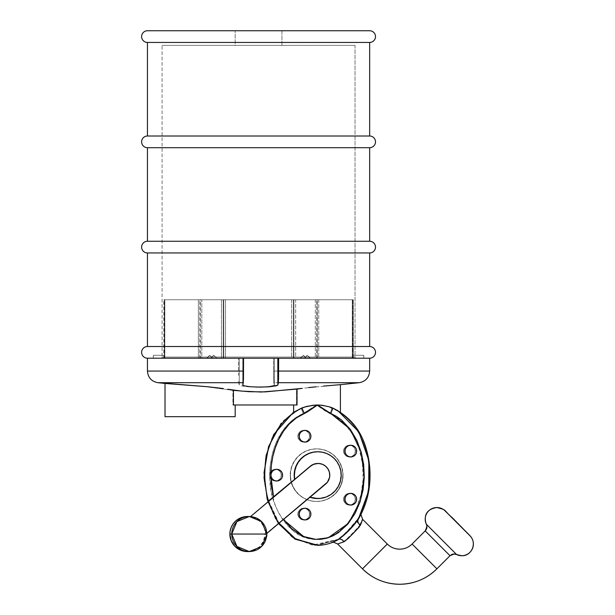 <?xml version="1.0" encoding="UTF-8"?>
<svg xmlns="http://www.w3.org/2000/svg" width="615" height="615" viewBox="0 0 615 615"><rect width="100%" height="100%" fill="white"/><g stroke="black" fill="none" stroke-linecap="round" stroke-linejoin="round"><path stroke-width="0.46" stroke-dasharray="3.08 2.31" d="M281.947 45.372L235.168 45.372L235.168 30.75L281.947 30.75L281.947 45.372L281.501 45.372L281.947 45.372L281.947 30.75L147.454 30.75L369.661 30.75L235.168 30.75L281.947 30.75L235.168 30.75L235.168 45.372L258.561 45.372L162.076 45.372L355.039 45.372L355.039 357.038A1.169 1.169 0 0 0 356.208 358.207L160.907 358.207A1.169 1.169 0 0 0 162.076 357.038L355.039 357.038L162.076 357.038L162.076 45.372L281.947 45.372M369.661 358.207L147.454 358.207L369.661 358.207L369.63 371.068A11.693 11.693 -90 0 1 359.16 382.699L273.813 382.699L273.567 371.068L369.63 371.068L273.567 371.068L273.567 358.207L369.63 358.207L147.485 358.207M147.454 346.514L369.661 346.514L147.454 346.514M147.454 252.95L369.661 252.95L147.454 252.95M147.454 241.257L369.661 241.257L147.454 241.257M147.454 147.7L369.661 147.7L147.454 147.7M147.454 136.007L369.661 136.007L147.454 136.007M147.454 42.443L369.661 42.443L147.454 42.443M355.039 45.372L162.076 45.372L162.076 357.038L355.039 357.038L355.039 45.372M356.208 358.207L160.907 358.207L356.208 358.207A1.169 1.169 0 0 1 355.039 357.038L162.076 357.038A1.169 1.169 0 0 1 160.907 358.207L356.208 358.207M412.088 544.029L436.896 568.837L412.088 544.029M362.619 519.352L387.289 544.029L362.481 568.829L387.289 544.029A17.543 17.535 90 0 0 399.688 549.164M425.196 530.914L450.003 555.722A5.85 5.843 -90 0 1 454.047 554.007M456.614 554.561L426.364 524.326L456.614 554.561M462.803 555.668A11.693 11.693 90 0 0 469.96 535.757L445.322 511.188L469.176 534.812M247.407 551.578A17.543 17.535 90 0 0 264.934 534.589L265.472 534.589A17.543 17.535 90 0 0 265.48 534.035L266.825 534.035A17.543 17.535 -90 0 1 249.29 551.578M317.94 463.464L322.767 464.556L325.535 466.362L327.687 468.868L329.048 471.882L329.517 475.157A11.693 11.693 90 0 0 317.824 463.464L318.093 463.464M290.441 475.157A26.314 26.307 -90 0 1 316.748 448.842A26.314 26.307 -90 0 1 343.055 475.157L342.786 475.157A26.314 26.307 90 0 0 316.479 448.842A26.314 26.307 90 0 0 290.172 475.157L290.68 470.021L292.171 465.086L294.608 460.535L297.875 456.545L301.865 453.278L306.408 450.841L311.344 449.35L316.479 448.842L321.607 449.35L326.542 450.841L331.093 453.278L335.083 456.545L338.35 460.535L340.779 465.086L342.278 470.021L342.786 475.157L342.278 480.292L340.779 485.227L338.35 489.771L335.083 493.76L331.093 497.035L326.542 499.465L321.607 500.964L316.479 501.471L311.344 500.964L306.408 499.465L301.865 497.035L297.875 493.76L294.608 489.771L292.171 485.227L290.68 480.292L290.172 475.157A26.314 26.307 90 0 0 316.479 501.471A26.314 26.307 90 0 0 342.786 475.157L343.055 475.157A26.314 26.307 -90 0 1 316.748 501.471A26.314 26.307 -90 0 1 290.441 475.157L290.949 470.021L292.44 465.086L294.877 460.535L298.144 456.545L302.134 453.278L306.677 450.841L311.613 449.35L316.748 448.842L321.876 449.35L326.811 450.841L331.362 453.278L335.352 456.545L338.619 460.535L341.048 465.086L342.547 470.021L343.055 475.157L342.547 480.292L341.048 485.227L338.619 489.771L335.352 493.76L331.362 497.035L326.811 499.465L321.876 500.964L316.748 501.471L311.613 500.964L306.677 499.465L302.134 497.035L298.144 493.76L294.877 489.771L292.44 485.227L290.949 480.292L290.441 475.157M297.983 514.086L297.852 514.086A5.85 5.843 90 0 0 304.302 519.898A5.85 5.843 90 0 0 309.545 514.086L309.676 514.086A5.85 5.843 -90 0 1 303.833 519.929A5.85 5.843 -90 0 1 297.983 514.086L298.429 511.849L299.697 509.95L301.596 508.682L304.371 508.259A5.85 5.843 -90 0 1 309.676 514.086L309.23 516.323L307.969 518.222L306.07 519.483L303.833 519.929L301.596 519.483L299.697 518.222L298.429 516.323L297.983 514.086A5.85 5.843 -90 0 1 303.833 508.236L306.07 508.682L307.969 509.95L309.23 511.849L309.545 514.086A5.85 5.843 90 0 0 303.695 508.236A5.85 5.843 90 0 0 297.852 514.086L297.983 514.086M343.739 499.211L343.601 499.211A5.85 5.843 90 0 0 350.05 505.03A5.85 5.843 90 0 0 355.293 499.211L355.432 499.211A5.85 5.843 -90 0 1 349.581 505.061A5.85 5.843 -90 0 1 343.739 499.211L344.185 496.974L345.453 495.083L347.344 493.814L350.12 493.391A5.85 5.843 -90 0 1 355.432 499.211L354.986 501.456L353.717 503.347L351.818 504.615L349.581 505.061L347.344 504.615L345.453 503.347L344.185 501.456L343.739 499.211A5.85 5.843 -90 0 1 349.581 493.368L351.818 493.814L353.717 495.083L354.986 496.974L355.293 499.211A5.85 5.843 90 0 0 349.451 493.368A5.85 5.843 90 0 0 343.601 499.211L343.739 499.211M343.739 451.095L343.601 451.095A5.85 5.843 90 0 0 350.05 456.914A5.85 5.843 90 0 0 355.293 451.095L355.432 451.095A5.85 5.843 -90 0 1 349.581 456.945A5.85 5.843 -90 0 1 343.739 451.095L344.185 448.858L345.453 446.959L347.344 445.691L350.12 445.275A5.85 5.843 -90 0 1 355.432 451.095L354.986 453.332L353.717 455.231L351.818 456.499L349.581 456.945L347.344 456.499L345.453 455.231L344.185 453.332L343.739 451.095A5.85 5.843 -90 0 1 349.581 445.252L351.818 445.691L353.717 446.959L354.986 448.858L355.293 451.095A5.85 5.843 90 0 0 349.451 445.252A5.85 5.843 90 0 0 343.601 451.095L343.739 451.095M297.983 436.227L297.852 436.227A5.85 5.843 90 0 0 304.302 442.047A5.85 5.843 90 0 0 309.545 436.227L309.676 436.227A5.85 5.843 -90 0 1 303.833 442.077A5.85 5.843 -90 0 1 297.983 436.227L298.429 433.99L299.697 432.091L301.596 430.823L304.371 430.4A5.85 5.843 -90 0 0 303.833 430.377L306.07 430.823L307.969 432.091L309.23 433.99L309.676 436.227L309.23 438.464L307.969 440.363L306.07 441.632L303.833 442.077L301.596 441.632L299.697 440.363L298.429 438.464L297.983 436.227A5.85 5.843 -90 0 1 303.833 430.377L303.695 430.377A5.85 5.843 90 0 0 297.852 436.227L297.983 436.227M269.708 475.157L269.578 475.157A5.85 5.843 90 0 0 276.027 480.968A5.85 5.843 90 0 0 281.27 475.157L281.401 475.157A5.85 5.843 -90 0 1 275.558 480.999A5.85 5.843 -90 0 1 269.708 475.157L271.1 490.655L275.328 505.615L278.564 512.71L282.577 519.36L287.451 525.487L293.132 530.814L299.674 535.135L306.908 538.102L314.611 539.424L322.429 538.948L329.909 536.741L336.797 533.028L342.893 528.147L348.159 522.366L352.572 515.947L356.193 509.012L361.09 494.375L363.165 478.947L362.458 463.433L358.937 448.281L352.441 434.144L348.005 427.756L342.732 422.013L336.613 417.162L326.234 411.658L316.479 404.985L312.197 405.216L304.425 406.876L297.944 409.59L294.062 411.942L301.142 408.083L303.226 413.495L295.092 418.016L288.104 424.119L282.3 431.361L277.673 439.371L274.144 447.905L271.661 456.853L270.2 465.939L269.708 475.157L270.154 472.92L271.423 471.021L273.321 469.752L276.097 469.33A5.85 5.843 -90 0 1 281.401 475.157L280.955 477.394L279.687 479.293L277.796 480.561L275.558 480.999L273.321 480.561L271.423 479.293L270.154 477.394L269.708 475.157A5.85 5.843 -90 0 1 275.558 469.307L277.796 469.752L279.687 471.021L280.955 472.92L281.27 475.157A5.85 5.843 90 0 0 275.42 469.307A5.85 5.843 90 0 0 269.578 475.157L269.708 475.157C269.393 497.289 277.196 515.847 293.132 530.814C309.599 545.636 336.128 539.901 348.159 522.366C372.629 490.309 368.339 432.945 329.725 413.495L316.479 404.985L303.226 413.495C279.848 423.927 269.685 451.126 269.708 475.157M310.752 514.086L310.314 516.323L309.045 518.222L307.146 519.483L304.909 519.929A5.85 5.843 90 0 0 310.752 514.086A5.85 5.843 90 0 0 304.909 508.236L307.146 508.682L309.045 509.95L310.314 511.849L310.752 514.086M356.508 499.211L356.062 501.456L354.793 503.347L352.895 504.615L350.658 505.061A5.85 5.843 90 0 0 356.508 499.211A5.85 5.843 90 0 0 350.658 493.368L352.895 493.814L354.793 495.083L356.062 496.974L356.508 499.211M356.508 451.095L356.062 453.332L354.793 455.231L352.895 456.499L350.658 456.945A5.85 5.843 90 0 0 356.508 451.095A5.85 5.843 90 0 0 350.658 445.252L352.895 445.691L354.793 446.959L356.062 448.858L356.508 451.095M310.752 436.227L310.314 438.464L309.045 440.363L307.146 441.632L304.909 442.077A5.85 5.843 90 0 0 310.752 436.227A5.85 5.843 90 0 0 304.909 430.377L307.146 430.823L309.045 432.091L310.314 433.99L310.752 436.227M282.477 475.157L282.031 477.394L280.771 479.293L278.872 480.561L276.635 480.999A5.85 5.843 90 0 0 282.477 475.157A5.85 5.843 90 0 0 276.635 469.307L278.872 469.752L280.771 471.021L282.031 472.92L282.477 475.157M362.373 519.767L362.612 519.344L362.543 519.76M218.579 387.957L207.255 386.712M235.176 404.985L233.439 404.985L235.176 404.985L235.176 416.678L235.176 404.985L232.9 404.985L235.176 404.985M163.828 358.207L163.851 355.286L153.335 355.286L163.851 355.286L163.967 358.207L153.396 358.207L153.335 355.286L153.266 358.207L153.335 355.286L153.266 358.207L163.828 358.207L163.851 355.286L163.967 358.207L164.851 358.207L164.851 299.736L318.731 299.736L295.661 299.736L295.661 358.207L304.333 358.207L307.223 355.286L310.106 358.207L318.731 358.207L318.731 299.736L353.264 299.736L352.802 299.736L352.802 358.207L353.287 358.207L353.287 299.736L352.264 299.736L352.264 358.207L352.264 299.736L353.264 299.736L353.264 355.286L353.148 358.207L352.264 358.207L363.849 358.207L153.266 358.207L352.264 358.207L316.748 358.207L316.748 299.736L315.303 299.736L315.303 358.207L306.393 358.207L303.426 355.286L300.466 358.207L291.61 358.207L291.61 299.736L315.303 299.736L164.313 299.736L164.313 358.207L163.828 358.207L163.828 299.736L164.851 299.736L163.828 299.736M329.602 406.876L336.082 409.59L340.403 412.296L340.379 384.675L359.191 382.699M301.957 408.083L305.348 406.876M297.037 404.985L293.624 404.985L296.499 404.985L296.499 389.087L268.701 391.64L252.757 391.932L232.9 390.348L205.687 386.712L165.02 383.445L205.687 386.712L232.9 390.348L232.9 404.985L296.499 404.985L296.499 389.087L301.189 388.396L264.719 391.886L248.783 391.701L232.9 390.348L232.9 404.985L297.037 404.985M339.964 411.942L332.077 408.083C371.921 427.363 378.855 483.967 357.423 519.437L361.466 512.702L358.238 519.437C379.47 484.128 372.905 427.487 332.884 408.083L340.403 412.296L328.687 406.876L320.761 405.216L316.479 404.985C323.282 405.331 328.479 406.369 332.077 408.083L329.725 413.495L332.077 408.083C371.921 427.363 378.855 483.967 357.423 519.437L348.175 530.115L343.07 535.196L337.72 539.432L312.366 545.098L292.24 537.341L277.304 521.835L268.063 502.201L264.173 480.968L265.342 459.344L271.676 438.656L283.523 420.599L301.142 408.083C304.586 406.369 309.699 405.331 316.479 404.985L303.226 413.495L301.142 408.083L293.624 412.035M317.824 498.542L317.555 498.542A23.393 23.385 90 0 0 340.941 475.157L340.941 475.157A23.393 23.385 90 0 0 317.555 451.764L322.114 452.217L326.504 453.547L330.547 455.707L334.091 458.613L336.997 462.157L339.157 466.201L340.487 470.59L340.941 475.157L340.272 480.715L338.296 485.958L335.137 490.578L330.97 494.314L326.027 496.958L317.694 498.542M274.344 385.082L274.344 358.207L274.344 385.082L273.637 378.925L273.567 358.207L274.351 358.207L239.266 358.207L239.266 385.082L238.735 382.699L157.955 382.699L238.735 382.699L239.266 385.082L240.757 385.797L247.368 386.743L257.201 387.135L266.902 386.743L273.168 385.797L274.344 385.082L273.813 382.699L359.16 382.699L301.189 388.396L340.403 384.675L340.403 412.035M242.771 358.207L278.618 358.207L242.764 358.207L242.771 385.082L242.771 358.207L243.548 358.207L242.771 358.207L242.764 385.121M369.661 371.068L369.63 358.207M359.16 382.699A11.693 11.693 90 0 0 369.63 371.068M247.13 551.578L253.795 550.371L259.507 546.727L263.412 541.192L264.934 534.589L278.949 522.827L273.029 512.526L268.624 500.956L278.949 522.827L325.343 484.113A11.693 11.693 90 0 0 329.517 475.157L329.24 477.686L327.103 482.275L310.014 497.204A23.393 23.385 -90 0 1 309.829 497.135L309.56 497.135A23.393 23.385 90 0 0 309.937 497.266L283.646 519.337M315.426 545.198L338.527 539.432L331.424 542.645L337.72 539.432L317.717 545.297L295.3 539.293L278.334 523.342M353.287 358.207L353.264 355.286L363.78 355.286L353.264 355.286L353.148 358.207L363.719 358.207L363.78 355.286L363.849 358.207L353.287 358.207L353.287 299.736M352.264 299.736L316.748 299.736L352.264 299.736M201.812 358.207L210.722 358.207L213.689 355.286L216.649 358.207L225.505 358.207L225.505 299.736L201.812 299.736L201.812 358.207L200.367 358.207L200.367 299.736L164.851 299.736L164.851 358.207L200.367 358.207L200.367 299.736L201.812 299.736L201.812 358.207M212.782 358.207L209.892 355.286L207.009 358.207L198.384 358.207L198.384 299.736L221.454 299.736L221.454 358.207L212.559 358.207L209.638 355.286L212.782 358.207M238.497 371.068L147.454 371.068L238.497 371.068L238.497 358.207L238.512 375.281M147.454 358.207L239.266 358.207L239.266 385.082M293.363 358.207L293.363 299.736L291.61 299.736L291.61 358.207L223.214 358.207L223.214 299.736L221.454 299.736L221.454 358.207L223.214 358.207L223.214 299.736L293.363 299.736L293.363 358.207M317.286 358.207L317.286 299.736L318.731 299.736L318.731 358.207L317.286 358.207L317.286 299.736L352.802 299.736L352.802 358.207L317.286 358.207M316.748 358.207L316.748 299.736L315.303 299.736L315.303 358.207L316.748 358.207M199.829 358.207L199.829 299.736L164.313 299.736L164.313 358.207L199.829 358.207L199.829 299.736L198.384 299.736L198.384 358.207L199.829 358.207M293.901 358.207L293.901 299.736L295.661 299.736L295.661 358.207L223.752 358.207L223.752 299.736L293.901 299.736L293.901 358.207M223.752 358.207L223.752 299.736L225.505 299.736L225.505 358.207L223.752 358.207M363.849 358.207L363.78 355.286L363.849 358.207M300.466 358.207L303.426 355.286L300.466 358.207M303.426 355.286L306.393 358.207L303.426 355.286M306.093 358.207L300.251 358.207L303.172 355.286L306.093 358.207M310.106 358.207L307.223 355.286L310.106 358.207M307.223 355.286L304.333 358.207L307.223 355.286M304.556 358.207L307.477 355.286L310.406 358.207L304.556 358.207M206.709 358.207L209.892 355.286L206.709 358.207L209.638 355.286L212.559 358.207L206.709 358.207M213.943 355.286L210.722 358.207L213.943 355.286L216.864 358.207L213.689 355.286L216.864 358.207L211.022 358.207L213.943 355.286M276.097 480.976L273.183 480.561L271.292 479.293L270.023 477.394L269.578 475.157L270.023 472.92L271.292 471.021L273.183 469.752L275.42 469.307L277.657 469.752L279.556 471.021L280.824 472.92L281.27 475.157L280.824 477.394L279.556 479.293L277.657 480.561L275.42 480.999M304.371 519.906L301.458 519.483L299.567 518.222L298.298 516.323L297.852 514.086L298.298 511.849L299.567 509.95L301.458 508.682L303.695 508.236L305.932 508.682L307.831 509.95L309.099 511.849L309.545 514.086L309.099 516.323L307.831 518.222L305.932 519.483L303.695 519.929M350.12 505.038L347.214 504.615L345.315 503.347L344.046 501.456L343.601 499.211L344.046 496.974L345.315 495.083L347.214 493.814L349.451 493.368L351.688 493.814L353.587 495.083L354.847 496.974L355.293 499.211L354.847 501.456L353.587 503.347L351.688 504.615L349.451 505.061M350.12 456.922L347.214 456.499L345.315 455.231L344.046 453.332L343.601 451.095L344.046 448.858L345.315 446.959L347.214 445.691L349.451 445.252L351.688 445.691L353.587 446.959L354.847 448.858L355.293 451.095L354.847 453.332L353.587 455.231L351.688 456.499L349.451 456.945M304.371 442.047L301.458 441.632L299.567 440.363L298.298 438.464L297.852 436.227L298.298 433.99L299.567 432.091L301.458 430.823L303.695 430.377L305.932 430.823L307.831 432.091L309.099 433.99L309.545 436.227A5.85 5.843 90 0 0 303.695 430.377M360.974 522.842L361.835 520.966M342.248 542.33L337.635 543.975L343.501 541.746C349.32 536.757 354.747 531.245 359.783 525.218A5.85 3.752 -147.7 0 1 357.423 519.437C351.772 527.132 345.2 533.797 337.72 539.432A5.85 3.882 59.1 0 1 343.501 541.746L345.592 540.316L358.276 527.339L360.428 523.972M425.196 530.922L450.003 555.722L436.896 568.837M275.42 469.307L275.558 469.307A5.85 5.843 -90 0 1 276.089 469.33M304.371 430.408A5.85 5.843 -90 0 1 309.676 436.227L309.099 438.464L307.831 440.363L305.932 441.632L303.695 442.077M349.451 445.252L349.581 445.252A5.85 5.843 -90 0 1 350.12 445.275M349.451 493.368L349.581 493.368A5.85 5.843 -90 0 1 350.12 493.391M303.695 508.236L303.833 508.236A5.85 5.843 -90 0 1 304.371 508.259M247.407 516.492A17.543 17.535 90 0 1 249.905 516.669L256.347 518.637L261.198 522.55L264.373 527.901L265.48 534.035A17.543 17.535 90 0 0 250.443 516.669L247.499 516.492M249.29 516.492A17.543 17.535 -90 0 1 266.825 534.035L265.48 534.035A17.543 17.535 -90 0 1 265.472 534.589L283.446 519.052M329.409 406.815L317.555 404.985L305.524 406.823M317.694 545.228L338.527 539.432C329.463 543.806 329.194 543.806 337.72 539.432A5.85 3.882 -120.9 0 1 343.501 541.746M358.176 519.529A5.85 3.859 30.4 0 1 358.238 519.437C362.85 510.581 362.581 510.581 357.423 519.437A5.85 3.752 32.3 0 0 359.783 525.218L362.619 519.344M259.33 387.119L269.547 386.466L274.29 385.274M238.735 382.699L238.643 381.5M278.557 523.611L275.681 519.245L267.871 501.586M360.951 514.571L358.107 519.652M338.573 539.401L332.638 542.33M274.351 358.207L274.351 385.121"/><path stroke-width="0.92" d="M147.454 42.443L369.661 42.443A5.85 5.85 0 0 0 375.504 36.6A5.85 5.85 0 0 0 369.661 30.75L147.454 30.75A5.85 5.85 0 0 0 141.611 36.6A5.85 5.85 0 0 0 147.454 42.443L147.454 136.007L369.661 136.007L369.661 42.443L147.454 42.443A5.85 5.85 0 0 1 141.611 36.6A5.85 5.85 0 0 1 147.454 30.75L369.661 30.75A5.85 5.85 0 0 1 375.504 36.6A5.85 5.85 0 0 1 369.661 42.443L369.661 136.007L147.454 136.007A5.85 5.85 0 0 0 141.611 141.85A5.85 5.85 0 0 0 147.454 147.7L369.661 147.7A5.85 5.85 0 0 0 375.504 141.85A5.85 5.85 0 0 0 369.661 136.007A5.85 5.85 0 0 1 375.504 141.85A5.85 5.85 0 0 1 369.661 147.7L147.454 147.7L147.454 241.257L369.661 241.257L369.661 147.7L369.661 241.257L147.454 241.257A5.85 5.85 0 0 0 141.611 247.107A5.85 5.85 0 0 0 147.454 252.95L369.661 252.95A5.85 5.85 0 0 0 375.504 247.107A5.85 5.85 0 0 0 369.661 241.257A5.85 5.85 0 0 1 375.504 247.107A5.85 5.85 0 0 1 369.661 252.95L147.454 252.95L147.454 346.514L369.661 346.514L369.661 252.95L369.661 346.514L147.454 346.514A5.85 5.85 0 0 0 141.611 352.357A5.85 5.85 0 0 0 147.454 358.207L369.661 358.207A5.85 5.85 0 0 0 375.504 352.357A5.85 5.85 0 0 0 369.661 346.514A5.85 5.85 0 0 1 375.504 352.357A5.85 5.85 0 0 1 369.661 358.207L147.454 358.207A5.85 5.85 0 0 1 141.611 352.357A5.85 5.85 0 0 1 147.454 346.514L147.454 252.95A5.85 5.85 0 0 1 141.611 247.107A5.85 5.85 0 0 1 147.454 241.257L147.454 147.7A5.85 5.85 0 0 1 141.611 141.85A5.85 5.85 0 0 1 147.454 136.007L147.454 42.443M454.047 554.007A5.85 5.843 -90 0 1 456.653 554.584A11.693 11.693 90 0 0 462.803 555.668A11.693 11.693 -90 0 0 469.96 535.757L445.16 510.95A11.693 11.693 90 0 0 426.341 524.257A5.85 5.843 -90 0 1 425.203 530.914L412.088 544.029A17.543 17.535 -90 0 1 399.688 549.164A17.543 17.535 90 0 0 412.088 544.029L436.896 568.837A52.629 52.613 -90 0 1 362.489 568.837L387.296 544.029L362.619 519.352M436.896 568.837L412.088 544.029L425.196 530.914L450.011 555.722L436.896 568.837C426.556 578.892 414.149 584.027 399.688 584.25C385.228 584.027 372.821 578.892 362.481 568.837L337.635 543.975L344.108 541.746A5.85 3.705 60.3 0 0 338.573 539.401A5.85 3.705 -119.7 0 1 344.108 541.746C350.181 536.764 355.608 531.252 360.39 525.218A5.85 3.859 30.4 0 1 358.176 519.529A5.85 3.859 -149.6 0 0 360.39 525.218L362.612 519.344L360.974 523.965L358.968 527.339L348.374 538.317L344.108 541.746L337.635 543.975L362.489 568.837A52.629 52.613 90 0 0 436.896 568.837L450.011 555.722L425.203 530.914A5.85 5.843 90 0 0 426.341 524.257L456.653 554.584A5.85 5.843 90 0 0 450.972 554.938M247.499 516.492L242.464 517.2L239.004 518.637L235.922 520.774L233.362 523.519L231.455 526.748L230.271 530.307L229.864 534.035L266.825 534.035L261.69 521.628L249.29 516.492L236.89 521.628L231.755 534.035L229.864 534.035A17.543 17.535 90 0 0 247.407 551.578L249.29 551.578A17.543 17.535 -90 0 1 231.755 534.035A17.543 17.535 -90 0 1 249.29 516.492C257.431 516.938 262.982 520.943 265.941 528.523C267.579 535.726 266.518 532.859 266.833 534.035L231.755 534.035L236.89 546.435L249.29 551.578L261.69 546.435L266.818 534.735C266.418 535.135 267.909 533.082 265.165 541.492C261.821 547.919 256.532 551.278 249.29 551.578M318.093 463.464L317.824 463.464A11.693 11.693 90 0 0 310.306 466.193L310.575 466.193A11.693 11.693 -90 0 1 329.786 475.157A11.693 11.693 -90 0 1 325.612 484.113L266.825 533.459L327.372 482.275L329.509 477.686L329.786 475.157L329.317 471.882L327.956 468.868L325.804 466.362L323.036 464.556L319.869 463.595L316.571 463.564L313.389 464.448L310.575 466.193L250.597 516.538L310.306 466.193L313.112 464.448L317.94 463.464M299.067 514.086A5.85 5.843 90 0 0 304.909 519.929L302.672 519.483L300.773 518.222L299.505 516.323L299.067 514.086L299.505 511.849L300.773 509.95L302.672 508.682L304.909 508.236A5.85 5.843 90 0 0 299.067 514.086L299.067 514.086M310.89 514.086A5.85 5.843 -90 0 1 305.048 519.929A5.85 5.843 -90 0 1 299.197 514.086A5.85 5.843 -90 0 1 305.048 508.236A5.85 5.843 -90 0 1 310.89 514.086L310.444 511.849L309.176 509.95L307.285 508.682L305.048 508.236L302.811 508.682L300.912 509.95L299.643 511.849L299.197 514.086L299.643 516.323L300.912 518.222L302.811 519.483L305.048 519.929L307.285 519.483L309.176 518.222L310.444 516.323L310.89 514.086M344.815 499.211A5.85 5.843 90 0 0 350.658 505.061L348.421 504.615L346.529 503.347L345.261 501.456L344.815 499.211L345.261 496.974L346.529 495.083L348.421 493.814L350.665 493.368A5.85 5.843 90 0 0 344.815 499.211L344.815 499.211M356.639 499.211A5.85 5.843 -90 0 1 350.796 505.061A5.85 5.843 -90 0 1 344.954 499.211A5.85 5.843 -90 0 1 350.796 493.368A5.85 5.843 -90 0 1 356.639 499.211L356.2 496.974L354.932 495.083L353.033 493.814L350.796 493.368L348.559 493.814L346.66 495.083L345.392 496.974L344.954 499.211L345.392 501.456L346.66 503.347L348.559 504.615L350.796 505.061L353.033 504.615L354.932 503.347L356.2 501.456L356.639 499.211M344.815 451.095A5.85 5.843 90 0 0 350.658 456.945L348.421 456.499L346.529 455.231L345.261 453.332L344.815 451.095L345.261 448.858L346.529 446.959L348.421 445.691L350.658 445.252A5.85 5.843 90 0 0 344.815 451.095L344.815 451.095M356.639 451.095A5.85 5.843 -90 0 1 350.796 456.945A5.85 5.843 -90 0 1 344.954 451.095A5.85 5.843 -90 0 1 350.796 445.252A5.85 5.843 -90 0 1 356.639 451.095L356.2 448.858L354.932 446.959L353.033 445.691L350.796 445.252L348.559 445.691L346.66 446.959L345.392 448.858L344.954 451.095L345.392 453.332L346.66 455.231L348.559 456.499L350.796 456.945L353.033 456.499L354.932 455.231L356.2 453.332L356.639 451.095M299.067 436.227A5.85 5.843 90 0 0 304.909 442.077L302.672 441.632L300.773 440.363L299.505 438.464L299.067 436.227L299.505 433.99L300.773 432.091L302.672 430.823L304.909 430.377A5.85 5.843 90 0 0 299.067 436.227L299.067 436.227M310.89 436.227A5.85 5.843 -90 0 1 305.048 442.077A5.85 5.843 -90 0 1 299.197 436.227A5.85 5.843 -90 0 1 305.048 430.377A5.85 5.843 -90 0 1 310.89 436.227L310.444 433.99L309.176 432.091L307.285 430.823L305.048 430.377L302.811 430.823L300.912 432.091L299.643 433.99L299.197 436.227L299.643 438.464L300.912 440.363L302.811 441.632L305.048 442.077L307.285 441.632L309.176 440.363L310.444 438.464L310.89 436.227M305.278 406.899L313.273 405.216L317.555 404.985L307.792 411.658L296.207 417.992L289.196 424.096L283.415 431.307L278.756 439.348L275.236 447.874L272.752 456.768L271.276 465.939L270.923 475.157A5.85 5.843 -90 0 1 276.765 469.307A5.85 5.843 -90 0 1 282.616 475.157A5.85 5.843 -90 0 1 276.765 480.999A5.85 5.843 -90 0 1 270.923 475.157L270.785 475.157A5.85 5.843 90 0 0 276.635 480.999L274.398 480.561L272.499 479.293L271.23 477.394L270.785 475.157L271.23 472.92L272.499 471.021L274.398 469.752L276.635 469.307A5.85 5.843 90 0 0 270.785 475.157L271.469 486.058L273.544 496.828L294.793 479.216A23.393 23.385 -90 0 1 294.439 475.157L294.17 475.157A23.393 23.385 90 0 0 294.524 479.216A23.393 23.385 -90 0 1 294.17 475.157L294.439 475.157A23.393 23.385 -90 0 1 317.824 451.764A23.393 23.385 -90 0 1 341.21 475.157A23.393 23.385 -90 0 1 310.014 497.204M425.196 530.922L412.088 544.029C408.683 547.358 404.555 549.072 399.688 549.164A17.543 17.535 -90 0 1 387.304 544.044L362.489 568.837M340.364 384.683L359.191 382.699C365.625 381.477 369.115 377.595 369.661 371.068L278.618 371.068L369.661 371.068L369.661 358.207L278.618 358.207L278.38 382.699L359.191 382.699L278.38 382.699L277.849 385.082L276.358 385.797L269.731 386.743L259.891 387.135L250.197 386.743L243.947 385.797L242.771 385.082L243.302 382.699L157.955 382.699L207.255 386.712L165.02 383.445L165.02 416.678L235.184 416.678L235.184 404.985M223.491 388.603L218.579 387.957L223.491 388.603M233.439 390.348L227.673 389.233L241.372 391.079L261.267 392.032L297.037 389.087L297.037 404.985L297.037 389.087L301.996 388.396L265.257 391.886L249.321 391.701L233.439 390.348L233.439 404.985L233.439 390.348M283.446 519.052L291.702 528.677L302.126 535.834L308.061 538.125L314.296 539.317L320.676 539.332L326.911 538.163L332.876 535.888L338.373 532.69L347.759 524.157L354.94 513.686L359.983 502.117L363.081 489.801L364.295 477.202L363.673 464.533L361.213 452.186L356.8 440.279L350.35 429.408L341.679 420.13L336.505 416.401L327.311 411.658L317.555 404.985L321.837 405.216L329.602 406.876M293.624 404.985L293.624 412.296L294.062 411.942L293.632 412.296L293.632 404.985L293.632 412.296L301.957 408.083C268.086 423.996 258.615 467.485 268.494 500.956L294.793 479.216A23.393 23.385 90 0 1 294.439 475.157L294.893 470.59L296.222 466.201L298.383 462.157L301.289 458.613L304.832 455.707L308.876 453.547L313.266 452.217L317.824 451.764L322.383 452.217L326.773 453.547L330.816 455.707L334.36 458.613L337.266 462.157L339.426 466.201L340.756 470.59L341.21 475.157L340.541 480.715L338.565 485.958L335.406 490.578L331.239 494.314L326.296 496.958L320.876 498.342L315.28 498.404L309.829 497.135M308.546 387.604L315.979 386.82L308.546 387.604M323.536 386.097L335.867 385.044L323.536 386.097M340.403 384.675L335.867 385.044L340.403 384.675L340.403 412.296M317.555 451.764A23.393 23.385 90 0 0 294.17 475.157L294.623 470.59L295.953 466.201L298.114 462.157L301.019 458.613L304.563 455.707L308.607 453.547L312.997 452.217L317.824 451.764M207.255 386.712L218.579 387.957M235.176 416.678L165.02 416.678L165.02 383.445L157.924 382.699L243.302 382.699L243.548 358.207L147.454 358.207L147.454 371.068L243.548 371.068L147.454 371.068C148 377.595 151.49 381.477 157.924 382.699L165.043 383.445M277.849 385.082L277.849 358.207L277.849 385.082L278.549 378.925L278.618 358.207L369.63 358.207M147.485 358.207L243.548 358.207L243.479 378.925L242.771 385.082M317.694 498.542L309.56 497.135M271.769 498.311L273.544 496.828L270.785 475.157C270.731 451.241 280.97 423.796 304.31 413.495L301.957 408.083C268.086 423.996 258.615 467.485 268.494 500.956M309.937 497.266A23.393 23.385 90 0 0 317.555 498.542L317.824 498.542M293.632 412.296L301.957 408.083L304.31 413.495L317.555 404.985L330.801 413.495L332.884 408.083L329.409 406.815M317.694 545.228L295.807 539.109L279.064 523.18L294.839 538.517L315.426 545.198M233.439 404.985L297.037 404.985L233.439 404.985M361.835 520.966L362.373 519.767M360.428 523.972L360.974 522.842M342.248 542.33L343.501 541.746M331.923 542.484C331.693 541.623 333.591 542.115 337.627 543.975L338.004 543.86M282.616 475.157L282.17 472.92L280.901 471.021L279.002 469.752L276.765 469.307L274.528 469.752L272.637 471.021L271.369 472.92L270.923 475.157L271.369 477.394L272.637 479.293L274.528 480.561L276.765 480.999L279.002 480.561L280.901 479.293L282.17 477.394L282.616 475.157M249.29 516.492L247.407 516.492A17.543 17.535 90 0 0 229.864 534.035L231.179 540.685L234.907 546.343L240.503 550.164L247.13 551.578M462.803 555.668A11.693 11.693 -90 0 1 456.653 554.584L426.341 524.257A11.693 11.693 -90 0 1 445.16 510.95L469.176 534.812M305.524 406.823L301.957 408.083M284.545 520.613L303.625 536.526L315.841 539.363L328.272 537.748L348.521 523.25L360.282 501.217L364.349 476.517L361.09 451.733L350.204 429.216L330.801 413.495L332.892 408.083C350.373 416.955 361.62 431.015 366.617 450.28C369.154 459.336 370.284 468.569 369.992 477.978C369.623 492.915 365.664 506.798 358.107 519.652L349.112 530.122L343.993 535.181L338.65 539.363C332.1 543.253 325.028 545.236 317.417 545.328L294.992 539.124L278.557 523.611M338.527 539.432C346.184 533.805 352.756 527.14 358.238 519.437L368.685 490.931L368.877 460.527L358.822 431.853L337.489 410.29M278.334 523.342L267.164 499.119L264.019 472.727L268.594 446.482L281.293 423.143M277.703 385.274L267.663 386.897L256.178 387.081M425.196 530.914C427.048 526.748 427.433 524.541 426.341 524.288C424.242 518.353 424.135 509.489 436.896 507.521C447.805 510.312 442.669 509.474 452.386 517.807L470.421 536.188C477.417 544.229 470.713 556.437 461.696 555.722L454.139 554.007L450.011 555.722M360.951 514.571L362.619 519.344L387.296 544.029C390.694 547.358 394.83 549.072 399.688 549.164M165.012 383.445L165.012 416.678M337.627 543.975L362.481 568.837M267.871 501.586L264.027 477.563L266.118 455.431L273.706 434.544L293.624 412.035"/></g></svg>
